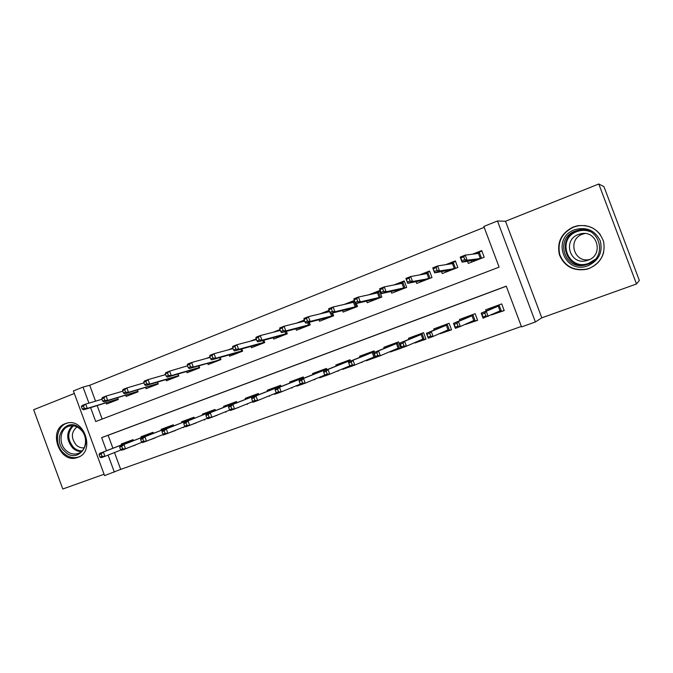<?xml version="1.0" encoding="UTF-8"?>
<svg xmlns="http://www.w3.org/2000/svg" width="673" height="673" viewBox="0 0 673 673"><rect width="100%" height="100%" fill="white"/><g stroke="black" fill="none" stroke-linecap="round" stroke-linejoin="round"><path stroke-width="1.01" d="M77.757 457.413C95.675 451.819 84.31 417.294 66.501 423.241L65.323 423.637C47.379 429.668 59.359 464.092 77.151 457.623L77.757 457.413M585.005 225.539L584.45 225.606M589.018 268.552C600.753 263.034 605.616 254.058 603.605 241.632C599.248 229.838 590.625 224.538 577.737 225.724L573.346 226.952C561.375 232.951 556.731 242.23 559.406 254.789C564.47 266.584 573.598 271.404 586.789 269.259L589.018 268.552M114.486 452.55L120.694 469.392L104.576 475.618L73.399 390.937L83.023 387.084L88.937 403.127M74.333 393.486L33.65 409.731L62.791 489.002L104.079 474.246M598.793 183.998L603.975 186.69L639.35 280.456L636.507 283.989L598.793 183.998L505.524 221.249L497.473 220.98L535.397 321.972L521.55 326.91L506.247 286.143L101.648 437.627L106.477 450.733M505.524 221.249L541.799 317.833L636.507 283.989M541.799 317.833L535.397 321.972M120.694 469.392L521.365 326.422M143.955 382.887L126.877 387.926L128.493 392.317L158.071 383.501M165.541 374.424L164.246 374.937L165.592 374.55M187.548 365.809L169.63 371.143L171.279 375.618L199.158 367.517L198.569 365.927M209.976 357.018L206.283 358.465M232.858 348.059L228.181 349.884M256.194 338.914L250.491 341.144M280.002 329.585L273.238 332.235M304.297 320.07L296.431 323.149M329.097 310.354L320.079 313.887M354.41 300.436L344.206 304.44M366.575 301.109L367.172 302.732L381.835 297.037L379.446 290.627L368.812 294.799M391.063 291.485L391.703 293.192L406.66 287.379L404.237 280.919L393.924 284.957M416.04 281.642L416.722 283.468L431.982 277.537L429.534 271.009L419.548 274.921M441.522 271.581L442.254 273.541L457.825 267.492L455.352 260.897L445.711 264.674M491.509 314.914L504.212 310.589L501.705 303.91L485.696 309.807L486.158 311.027M465.472 324.445L477.611 320.306L475.138 313.694L459.449 319.473L459.886 320.642M439.94 333.783L451.549 329.82L449.101 323.284L433.732 328.946L434.152 330.073M414.921 342.936L426.009 339.15L423.586 332.681L408.519 338.225L408.932 339.318M390.39 351.903L400.973 348.294L398.576 341.884L383.812 347.318L384.207 348.387M366.331 360.703L376.4 357.17M342.734 369.326L352.332 365.961M319.582 377.789L328.735 374.583M296.86 386.092L305.584 383.03M274.567 394.243L282.853 391.274M252.686 402.244L260.544 399.367M230.368 410.437L238.663 407.325M207.839 418.724L217.177 415.132M186.345 426.598L196.087 422.804M165.953 434.051L175.384 430.341M145.923 441.37L155.042 437.744M506.281 286.227L108.117 435.28L112.896 448.243M504.144 310.413L501.452 311.397L500.014 310.892L483.079 318.194L481.187 313.147L486.234 311.296L488.186 316.436M374.583 352.307L374.062 350.911L359.584 356.244L359.971 357.287M361.78 362.124L361.939 362.554M350.524 361.098L350.027 359.761L335.827 364.993L336.206 366.011M337.981 370.781L338.157 371.244M326.927 369.729L326.447 368.442L312.524 373.574L312.895 374.575M314.644 379.278L314.829 379.765M303.792 378.209L303.321 376.956L289.659 381.986L290.021 382.971M291.754 387.614L291.939 388.128M281.087 386.521L280.633 385.309L267.231 390.247L267.585 391.215M269.293 395.8L269.486 396.33M258.811 394.689L258.373 393.512L245.216 398.357L245.569 399.308M247.243 403.834L247.445 404.38M236.946 402.698L236.526 401.554L223.604 406.315L223.949 407.249M225.615 411.725L225.817 412.28M215.486 410.572L215.074 409.453L202.396 414.122L202.733 415.039M204.373 419.472L204.584 420.036M194.421 418.303L194.017 417.21L181.567 421.794L181.903 422.694M183.519 427.077L183.737 427.649M173.735 425.891L173.34 424.823L161.116 429.324L161.444 430.215M163.043 434.548L163.261 435.128M153.419 433.345L153.032 432.293L141.019 436.718L141.347 437.601M133.464 440.672L133.086 439.646L121.283 443.987L121.611 444.861M135.071 445.021L123.361 449.614M484.19 227.356L89.702 385.301L95.549 401.167M97.206 405.676L102.145 419.077M467.508 261.275L468.307 263.412L484.198 257.237L481.7 250.575L472.412 254.209M356.379 303.498L357.498 306.493L343.129 312.079L342.549 310.539M332.597 312.979L333.64 315.772L319.54 321.248L318.994 319.776M309.26 322.258L310.236 324.874L296.406 330.25L295.876 328.828M286.361 331.326L287.278 333.8L273.718 339.066L273.204 337.703M263.892 340.218L264.758 342.549L251.45 347.731L250.953 346.402M241.834 348.925L242.659 351.146L229.594 356.227L229.114 354.94M220.18 357.456L220.963 359.575L208.142 364.564L207.679 363.311M198.922 365.826L199.671 367.853L187.086 372.749L186.631 371.538M178.051 374.037L178.766 375.98L166.408 380.792L165.97 379.606M157.549 382.087L158.239 383.963L146.1 388.683L145.671 387.53M137.41 389.995L138.083 391.804L126.154 396.439L125.742 395.303M117.632 397.76L118.28 399.501L106.561 404.052L106.157 402.95M89.702 385.301L83.023 387.084M90.619 407.687L95.717 421.534L499.114 267.139L483.845 226.439L497.473 220.98M108.084 455.091L114.36 472.126M108.117 435.28L101.648 437.627M129.435 447.284L123.395 449.699M471.714 262.091L471.184 260.695M474.633 253.923L481.893 251.079M474.978 260.821L474.717 260.14M461.972 260.703L464.765 259.618L463.705 256.8L460.921 257.894L462.073 262.142L460.181 257.103L465.186 255.134L467.079 260.19L462.073 262.142L475.525 260.005L480.244 258.171L478.469 253.427L479.226 252.123L481.531 258.272M464.765 259.618L467.079 260.19L481.035 258.466M463.705 256.8L465.186 255.134L478.469 253.427M460.181 257.103L460.921 257.894M475.315 260.687L475.525 260.005M489.128 308.545L489.515 309.588M491.475 314.813L494.84 313.811L494.672 313.349M499.021 304.903L501.452 311.397L494.84 313.811L495.067 313.164M492.745 308.209L492.417 307.334M500.014 310.892L498.239 306.139L493.477 307.889L492.493 307.309M484.821 313.138L482.011 314.173L483.063 316.983L485.881 315.957L484.821 313.138L486.234 311.296L498.239 306.139L498.903 304.945M482.011 314.173L481.187 313.147L493.477 307.889M483.063 316.983L483.079 318.194M488.127 316.352L485.881 315.957M574.624 229.745C586.301 226.549 594.814 230.166 600.156 240.606C603.042 251.98 599.037 260.342 588.16 265.675C564.597 275.333 550.581 238.082 574.624 229.745M587.781 264.296C608.417 257.675 599.702 225.161 578.595 230.124L575.272 231.075C554.173 238.276 564.462 271.219 585.83 264.901L587.781 264.296M589.657 259.5C573.934 263.395 567.103 239.378 582.473 234.196L584.761 233.531M578.444 234.473L580.908 233.767C597.271 229.821 604.135 255 588.126 260.173L586.503 260.67C569.981 265.456 562.148 240 578.444 234.473M600.366 234.692C594.73 227.508 587.26 224.563 577.972 225.867L573.623 227.087C561.753 233.026 557.143 242.23 559.793 254.688C564.815 266.382 573.867 271.16 586.94 269.032L589.161 268.334C596.682 265.322 601.519 259.98 603.681 252.325M585.611 225.632L585.073 225.674M80.516 428.802C94.843 441.639 78.018 465.279 64.709 451.406C50.618 438.813 66.938 415.064 80.516 428.802M65.937 450.346C69.563 453.652 73.466 454.746 77.656 453.61C86.573 451.331 88.415 436.382 80.567 429.433C77.025 426.236 73.222 425.134 69.151 426.144C60.032 428.264 58.071 443.322 65.937 450.346M84.226 447.781C81.315 448.168 78.64 447.242 76.209 444.996C70.858 438.014 71.119 431.999 76.974 426.934M67.889 422.938L67.578 423.023C56.229 425.63 53.79 444.331 63.548 453.064C68.057 457.186 72.928 458.54 78.144 457.118L79.557 456.588M445.879 272.136L445.408 270.866M448.184 264.279L455.545 261.402M449.084 270.891L448.841 270.235M434.405 271.48L437.139 270.411L436.096 267.627L433.37 268.695L434.615 272.859L432.747 267.871L437.643 265.944L439.511 270.941L434.615 272.859L449.589 270.1L454.225 268.291L452.466 263.606L453.223 262.302L455.503 268.392M437.139 270.411L439.511 270.941L455.015 268.586M436.096 267.627L437.643 265.944L452.466 263.606M432.747 267.871L433.37 268.695M449.404 270.765L449.589 270.1M420.566 281.97L420.129 280.809M422.274 274.424L429.727 271.505M423.704 280.75L423.468 280.128M407.426 282.021L410.101 280.978L409.075 278.227L406.399 279.27L407.737 283.341L405.895 278.412L410.681 276.527L412.532 281.474L407.737 283.341L424.175 279.985L428.718 278.218L426.976 273.575L427.75 272.279L430.005 278.302M410.101 280.978L412.532 281.474L429.509 278.496M409.075 278.227L410.681 276.527L426.976 273.575M405.895 278.412L406.399 279.27M424.007 280.641L424.175 279.985M395.749 291.619L395.345 290.543M396.885 284.368L404.423 281.415M398.828 290.425L398.601 289.819M381.019 292.343L383.635 291.325L382.617 288.599L380.001 289.617L381.431 293.613L379.606 288.725L384.3 286.883L386.125 291.779L381.431 293.613L399.266 289.676L403.716 287.943L401.991 283.341L402.774 282.063L405.003 288.027M383.635 291.325L386.125 291.779L403.716 287.943L404.507 288.221M382.617 288.599L384.3 286.883L401.991 283.341M379.606 288.725L380.001 289.617M399.114 290.315L399.266 289.676M371.42 301.083L371.042 300.065M372.001 294.109L379.631 291.123M374.44 299.906L374.222 299.325M354.158 299.754L355.159 302.455L357.725 301.454L356.715 298.753L354.158 299.754L353.863 298.829L358.457 297.029L360.265 301.874L355.664 303.666L374.844 299.174L379.202 297.483L377.503 292.923L378.285 291.645L380.489 297.559M357.725 301.454L360.265 301.874L379.202 297.483L379.993 297.752M356.715 298.753L358.457 297.029L377.503 292.923M355.664 303.666L355.159 302.455M374.71 299.805L374.844 299.174M463.1 318.127L463.478 319.128M465.396 324.243L468.728 323.351L468.534 322.83M477.544 320.129L468.728 323.351L468.963 322.645M472.799 314.56L475.205 320.987L473.775 320.491L472.009 315.788L467.348 317.505L466.397 316.916M466.65 317.799L466.33 316.941M458.002 326.153L456.959 323.368L454.208 324.378L455.251 327.162L458.002 326.153L460.315 326.514L455.369 328.323L453.501 323.326L458.439 321.509L460.315 326.514L473.775 320.491M456.959 323.368L458.439 321.509L472.009 315.788L472.69 314.602M454.208 324.378L453.501 323.326L467.348 317.505M455.251 327.162L455.369 328.323M437.601 327.515L437.963 328.491M439.839 333.497L443.137 332.706L442.927 332.142M451.482 329.652L443.137 332.706L443.364 331.957M447.108 324.016L449.488 330.384L448.05 329.896L446.308 325.244L441.74 326.927L440.832 326.329M441.076 327.196L440.765 326.355M430.72 336.13L429.685 333.371L426.993 334.363L428.028 337.123L430.72 336.13L433.092 336.458L428.255 338.225L426.404 333.286L431.242 331.503L433.092 336.458L448.05 329.896M429.685 333.371L431.242 331.503L446.308 325.244L446.99 324.058M426.993 334.363L426.404 333.286L441.74 326.927M428.028 337.123L428.255 338.225M412.599 336.719L412.953 337.669M414.795 342.591L414.947 343.003L418.051 341.867L417.832 341.278M425.942 338.99L418.051 341.867L418.261 341.093M421.921 333.295L424.276 339.596L422.837 339.116L421.113 334.506L416.637 336.155L415.763 335.558M416.007 336.416L415.704 335.583M404.019 345.905L403.001 343.171L400.359 344.139L401.377 346.864L404.019 345.905L406.442 346.191L401.705 347.924L399.88 343.037L404.616 341.295L406.442 346.191L422.837 339.116M403.001 343.171L404.616 341.295L421.113 334.506L421.803 333.337M400.359 344.139L399.88 343.037L416.637 336.155M401.377 346.864L401.705 347.924M388.094 345.745L388.439 346.671M390.239 351.516L390.416 351.971L393.453 350.86L393.225 350.246M400.915 348.134L393.453 350.86L393.655 350.061M397.23 342.38L399.56 348.631L398.122 348.16L396.422 343.592L392.023 345.207L391.19 344.61M391.434 345.451L391.131 344.626M374.281 353.712L375.29 356.412L377.873 355.47L376.863 352.761L374.281 353.712L373.91 352.576L378.546 350.877L380.354 355.723L398.122 348.16M376.863 352.761L378.546 350.877L396.422 343.592L397.112 342.422M373.91 352.576L392.023 345.207M377.873 355.47L380.354 355.723L375.711 357.422L375.29 356.412M347.562 310.354L347.201 309.395M347.605 303.658L354.595 300.924M350.515 309.21L350.305 308.638M328.845 309.681L329.837 312.348L332.344 311.363L331.352 308.697L328.845 309.681L328.651 308.73L333.152 306.964L334.935 311.759L330.435 313.509L350.894 308.495L355.167 306.829L353.485 302.312L354.276 301.05L356.454 306.896M332.344 311.363L334.935 311.759L355.167 306.829L355.958 307.098M331.352 308.697L333.152 306.964L353.485 302.312M330.435 313.509L329.837 312.348M350.776 309.109L350.894 308.495M364.051 354.595L364.387 355.504M366.171 360.274L366.348 360.762L369.334 359.668L369.098 359.037M375.685 357.355L369.334 359.668L369.511 358.86M373.01 351.298L375.315 357.481L373.885 357.026L372.203 352.501L367.887 354.091L367.088 353.476M367.332 354.309L367.029 353.502M348.74 363.084L349.733 365.759L352.265 364.833L351.272 362.158L348.74 363.084L348.471 361.931L353.005 360.257L354.797 365.06L373.885 357.026M351.272 362.158L353.005 360.257L372.203 352.501L372.901 351.34M348.471 361.931L367.887 354.091M352.265 364.833L354.797 365.06L350.254 366.718L349.733 365.759M324.159 319.456L323.822 318.548M323.688 313.021L329.274 310.833M327.061 318.329L326.851 317.774M331.806 313.172L332.883 316.066M304.053 319.397L305.029 322.039L307.494 321.08L306.509 318.438L304.053 319.397L303.952 318.422L308.36 316.689L310.127 321.433L305.71 323.158L327.398 317.631L331.596 315.999L330.645 313.458M307.494 321.08L310.127 321.433L331.596 315.999L332.378 316.26M306.509 318.438L308.36 316.689L329.568 311.616M305.71 323.158L305.029 322.039M327.297 318.236L327.398 317.631M340.479 363.277L340.807 364.169M342.557 368.871L342.75 369.384L345.678 368.316L345.434 367.668M350.212 366.65L345.678 368.316L345.838 367.5M349.262 360.047L349.775 361.401M343.701 363.008L343.398 362.2M323.721 372.27L324.706 374.911L327.187 374.011L326.203 371.361L323.721 372.27L323.545 371.092L327.995 369.452L329.762 374.205L349.783 365.851M348.673 361.847L348.446 361.241L344.223 362.797L343.457 362.183M326.203 371.361L327.995 369.452L348.446 361.241L349.152 360.089M323.545 371.092L344.223 362.797M327.187 374.011L329.762 374.205L325.311 375.837L324.706 374.911M301.201 328.382L300.873 327.515M300.242 322.207L304.474 320.541M304.045 327.28L303.843 326.733M308.764 322.384L309.757 325.059M279.758 328.929L280.725 331.537L283.14 330.603L282.164 327.978L279.758 328.929L279.749 327.919L284.073 326.228L285.815 330.923L281.491 332.613L304.356 326.598L308.47 324.992L307.611 322.678M283.14 330.603L285.815 330.923L308.47 324.992L309.26 325.252M282.164 327.978L284.073 326.228L304.684 321.097M281.491 332.613L280.725 331.537M304.272 327.187L304.356 326.598M317.345 371.799L317.673 372.665M319.397 377.309L319.599 377.839L322.468 376.796L322.224 376.14M325.269 375.77L322.468 376.796L322.611 375.98M325.968 368.619L326.455 369.923M320.508 371.53L320.213 370.739M299.207 381.263L300.183 383.888L302.614 382.996L301.639 380.371L299.207 381.263L299.132 380.06L303.489 378.462L305.239 383.164L324.807 375.071M325.353 370.36L325.152 369.814L321.004 371.336L320.264 370.722M301.639 380.371L303.489 378.462L325.152 369.814L325.858 368.661M299.132 380.06L321.004 371.336M302.614 382.996L305.239 383.164L300.873 384.763L300.183 383.888M278.672 337.139L278.361 336.307M277.242 331.209L280.178 330.056M281.465 336.054L281.264 335.524M286.143 331.385L287.068 333.875M255.95 338.258L256.909 340.849L259.273 339.924L258.306 337.333L255.95 338.258L256.034 337.232L260.266 335.566L261.99 340.218L257.759 341.876L281.743 335.39L285.781 333.825L284.99 331.688M259.273 339.924L261.99 340.218L285.781 333.825L286.572 334.069M258.306 337.333L260.266 335.566L280.313 330.418M257.759 341.876L256.909 340.849M281.676 335.978L281.743 335.39M294.656 380.152L294.976 381.002M296.675 385.587L296.877 386.142L299.695 385.116L299.451 384.451M300.831 384.704L299.695 385.116L299.822 384.3M303.111 377.04L303.582 378.285M297.76 379.9L297.466 379.118M275.19 390.079L276.157 392.679L278.538 391.804L277.57 389.204L275.19 390.079L275.198 388.859L279.472 387.286L281.205 391.947L300.343 384.081M302.48 378.731L302.286 378.218L298.223 379.715L297.516 379.101M277.57 389.204L279.472 387.286L302.286 378.218L303.001 377.082M275.198 388.859L298.223 379.715M278.538 391.804L281.205 391.947L276.931 393.512L276.157 392.679M256.564 345.737L256.262 344.938M254.672 340.042L256.371 339.377M259.307 344.669L259.113 344.147M232.614 347.411L233.565 349.968L235.878 349.068L234.927 346.502L232.614 347.411L232.782 346.351L236.93 344.727L238.646 349.329L234.49 350.953L259.559 344.021L263.522 342.481L262.79 340.513M235.878 349.068L238.646 349.329L263.522 342.481L264.304 342.725M234.927 346.502L236.93 344.727L256.438 339.579M234.49 350.953L233.565 349.968M259.5 344.593L259.559 344.021M272.38 388.355L272.7 389.196M274.374 393.722L274.584 394.285L276.872 393.453M275.434 388.111L275.148 387.337M251.652 398.719L252.602 401.293L254.932 400.435L253.982 397.869L251.652 398.719L251.744 397.482L255.933 395.943L257.641 400.553L276.367 392.906M280.027 386.941L279.859 386.47L275.863 387.942L275.19 387.32M253.982 397.869L255.933 395.943L279.859 386.47L280.574 385.335M251.744 397.482L275.863 387.942M254.932 400.435L257.641 400.553L253.452 402.084L252.602 401.293M234.86 354.175L234.574 353.401M237.552 353.132L237.359 352.61M209.74 356.379L210.683 358.919L212.946 358.028L212.012 355.487L209.74 356.379L209.984 355.302L214.056 353.704L215.747 358.263L211.675 359.853L237.779 352.501L241.666 350.986L240.993 349.152M212.946 358.028L215.747 358.263L241.666 350.986L242.448 351.222M212.012 355.487L214.056 353.704L233.051 348.572M211.675 359.853L210.683 358.919M237.737 353.056L237.779 352.501M250.524 396.397L250.827 397.23M252.493 401.705L252.703 402.286L253.393 402.033M260.56 399.409L259.45 399.821M253.519 396.17L253.233 395.404M228.568 407.19L229.51 409.739L231.798 408.898L230.856 406.357L228.568 407.19L228.744 405.937L232.85 404.423L234.549 408.991L252.88 401.545M258.003 395.009L257.843 394.571L253.923 396.01L253.275 395.388M230.856 406.357L232.85 404.423L257.843 394.571L258.424 393.655M228.744 405.937L253.923 396.01M231.798 408.898L234.549 408.991L230.435 410.496L229.51 409.739M213.56 362.461L213.282 361.712M216.201 361.426L216.016 360.921M187.313 365.17L188.238 367.685L190.467 366.819L189.534 364.303L187.313 365.17L187.632 364.076L191.628 362.511L193.302 367.029L189.306 368.585L216.403 360.812L220.222 359.332L219.591 357.624M190.467 366.819L193.302 367.029L220.954 359.55M189.534 364.303L191.628 362.511L210.119 357.405M189.306 368.585L188.238 367.685M216.37 361.367L216.403 360.812M229.064 404.305L229.367 405.121M238.688 407.401L236.433 408.225M232.008 404.078L231.722 403.32M205.938 415.502L206.872 418.017L209.11 417.201L208.184 414.677L205.938 415.502L206.199 414.223L210.22 412.742L211.902 417.268L229.846 410.017M236.374 402.925L236.231 402.521L232.378 403.935L231.764 403.312M208.184 414.677L210.22 412.742L236.231 402.521L236.644 401.874M206.199 414.223L232.378 403.935M209.11 417.201L211.902 417.268L207.864 418.741L206.872 418.017M192.638 370.587L192.369 369.864M195.237 369.578L195.052 369.082M168.41 375.433L167.493 372.943L165.314 373.793L166.231 376.283L168.41 375.433L171.279 375.618L167.367 377.149L199.595 367.651M165.314 373.793L165.709 372.682L169.63 371.143L167.493 372.943M167.367 377.149L166.231 376.283M195.389 369.519L195.406 368.981M207.991 412.061L208.293 412.869M217.219 415.249L213.854 416.478M210.885 411.851L210.607 411.102M183.746 423.645L184.663 426.144L186.867 425.336L185.941 422.837L183.746 423.645L184.082 422.35L188.028 420.903L189.685 425.378L207.267 418.303M215.15 410.707L211.229 411.716L210.641 411.085M185.941 422.837L188.028 420.903L215.259 409.941M184.082 422.35L211.229 411.716M186.867 425.336L189.685 425.378L185.731 426.825L184.663 426.144M187.296 419.683L187.59 420.474M196.146 422.947L191.721 424.562M190.139 419.481L189.862 418.732M161.974 431.637L162.883 434.11L165.045 433.319L164.128 430.846L161.974 431.637L162.378 430.325L166.256 428.903L167.897 433.345L185.125 426.438M194.304 418.345L190.459 419.355L189.895 418.724M164.128 430.846L166.256 428.903L194.261 417.857M162.378 430.325L190.459 419.355M165.045 433.319L167.897 433.345L164.019 434.758L162.883 434.11M166.971 427.162L167.266 427.952M175.443 430.51L170 432.495M169.764 426.976L169.495 426.236L170.067 426.859L173.609 425.555L144.897 436.752L146.521 441.151L163.404 434.405M140.615 439.477L141.515 441.925L143.635 441.151L142.735 438.703L140.615 439.477L141.094 438.148L170.067 426.859M141.094 438.148L144.897 436.752L142.735 438.703M143.635 441.151L146.521 441.151L142.718 442.54L141.515 441.925M172.095 378.579L171.834 377.873M174.644 377.587L174.467 377.099M143.736 382.256L144.645 384.72L146.781 383.888L145.873 381.414L143.736 382.256L144.207 381.12L148.043 379.614L149.684 384.047L145.839 385.545L174.795 376.998L178.48 375.568L177.924 374.07M146.781 383.888L149.684 384.047L178.631 375.61M145.873 381.414L148.043 379.614L165.608 374.6M145.839 385.545L144.645 384.72M174.795 377.528L174.795 376.998M151.921 386.42L151.669 385.738M154.42 385.452L154.243 384.964M125.565 392.182L124.656 389.734L122.562 390.559L123.462 392.998L125.565 392.182L128.493 392.317L124.724 393.789L158.071 383.509M122.562 390.559L123.109 389.406L126.877 387.926L124.656 389.734M124.724 393.789L123.462 392.998M154.554 385.393L154.546 384.872M132.101 394.126L131.849 393.461M134.558 393.175L134.381 392.696M101.783 398.702L102.683 401.125L104.744 400.317L103.844 397.894L101.783 398.702L102.397 397.533L106.098 396.077L107.697 400.427L103.995 401.874L137.915 391.35M104.744 400.317L107.697 400.427L137.906 391.324M103.844 397.894L106.098 396.077L122.789 391.181M103.995 401.874L102.683 401.125M134.684 393.125L134.659 392.611M147.008 434.514L147.294 435.288M149.078 440.125L155.118 437.938M149.751 434.337L149.482 433.605M119.651 447.166L120.551 449.598L122.629 448.832L121.737 446.409L119.651 447.166L120.206 445.829L123.933 444.458L125.54 448.815L142.096 442.22M121.737 446.409L123.933 444.458L153.301 433.025L150.029 434.228L149.515 433.597M120.206 445.829L150.029 434.228M122.629 448.832L125.54 448.815L121.805 450.178L120.551 449.598M112.627 401.697L112.383 401.049M115.041 400.763L114.864 400.292M81.399 406.694L82.283 409.1L84.302 408.309L83.418 405.903L81.399 406.694L82.072 405.508L85.707 404.086L87.288 408.393L83.654 409.815L118.112 399.047M84.302 408.309L87.288 408.393L118.095 399.013M83.418 405.903L85.707 404.086L101.993 399.257M83.654 409.815L82.283 409.1M115.15 400.721L115.125 400.216M127.39 441.74L127.677 442.506M129.426 447.267L131.841 446.308M135.147 445.232L131.874 446.292M130.091 441.564L129.822 440.84M99.082 454.721L99.974 457.118L102.01 456.378L101.127 453.972L99.082 454.721L99.697 453.366L103.364 452.02L104.954 456.336L121.19 449.892M101.127 453.972L103.364 452.02L133.355 440.369L130.335 441.471L129.847 440.832M99.697 453.366L130.335 441.471M102.01 456.378L104.954 456.336L101.287 457.674L99.974 457.118M585.83 264.901L587.125 264.396C566.035 270.639 555.881 238.124 576.702 231.024L582.305 229.796M589.893 231.504C585.636 229.939 581.354 229.956 577.039 231.554C555.814 238.881 568.18 271.757 588.959 263.21L595.142 259.366M81.298 451.6C78.11 451.575 75.225 450.346 72.634 447.915C66.215 439.906 66.105 432.52 72.314 425.765M73.323 425.841C67.191 432.352 67.25 439.519 73.492 447.352C76.057 449.749 78.901 450.935 82.039 450.91M586.789 269.259L587.933 268.754M77.151 457.623L78.581 457.076M580.908 233.767L584.669 233.523M578.595 230.124L582.355 229.796M586.503 260.67L589.136 259.753M78.758 453.198L77.656 453.61"/></g></svg>
